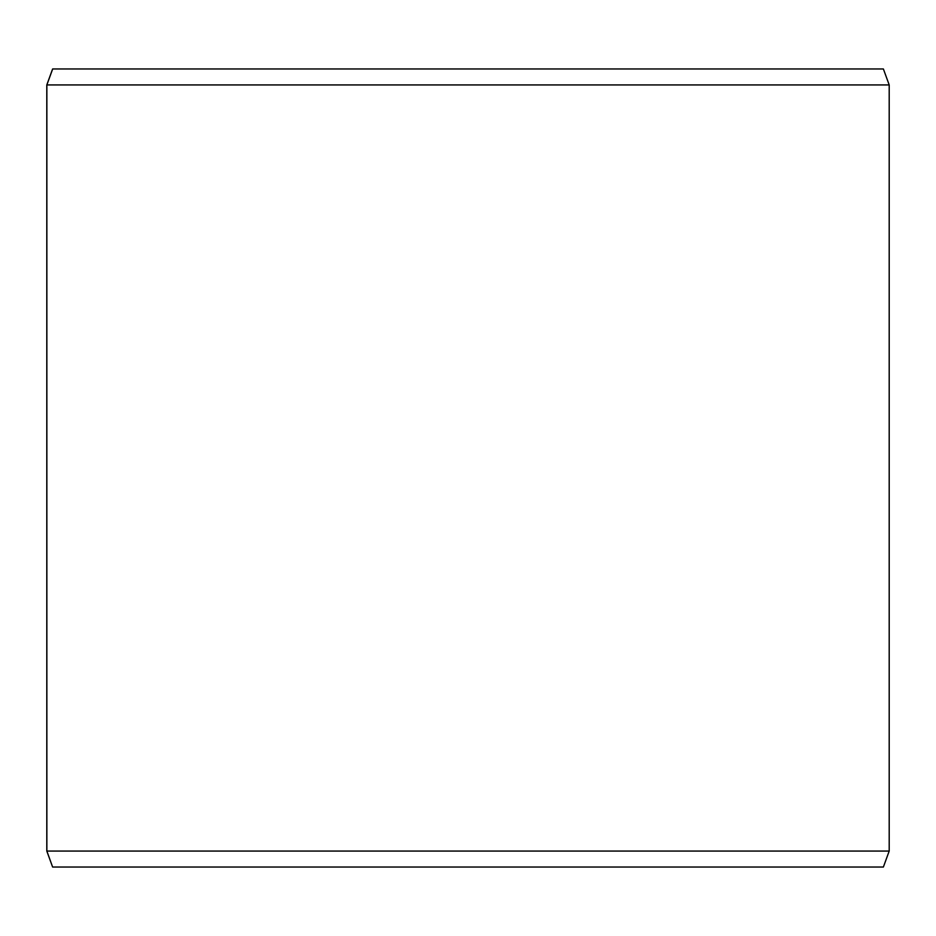 <?xml version="1.0" encoding="UTF-8"?>
<svg xmlns="http://www.w3.org/2000/svg" width="936" height="936" viewBox="0 0 936 936"><rect width="100%" height="100%" fill="white"/><g stroke="black" fill="none" stroke-linecap="round" stroke-linejoin="round"><path stroke-width="1.4" d="M52.673 867.028L883.385 867.028L889.2 851.07L889.2 84.93L883.385 68.972L52.615 68.972L46.8 84.93L46.8 851.07L52.615 867.028L46.858 851.07L46.858 84.93L52.673 68.972M889.2 84.93L46.858 84.93M889.2 851.07L46.858 851.07"/></g></svg>
